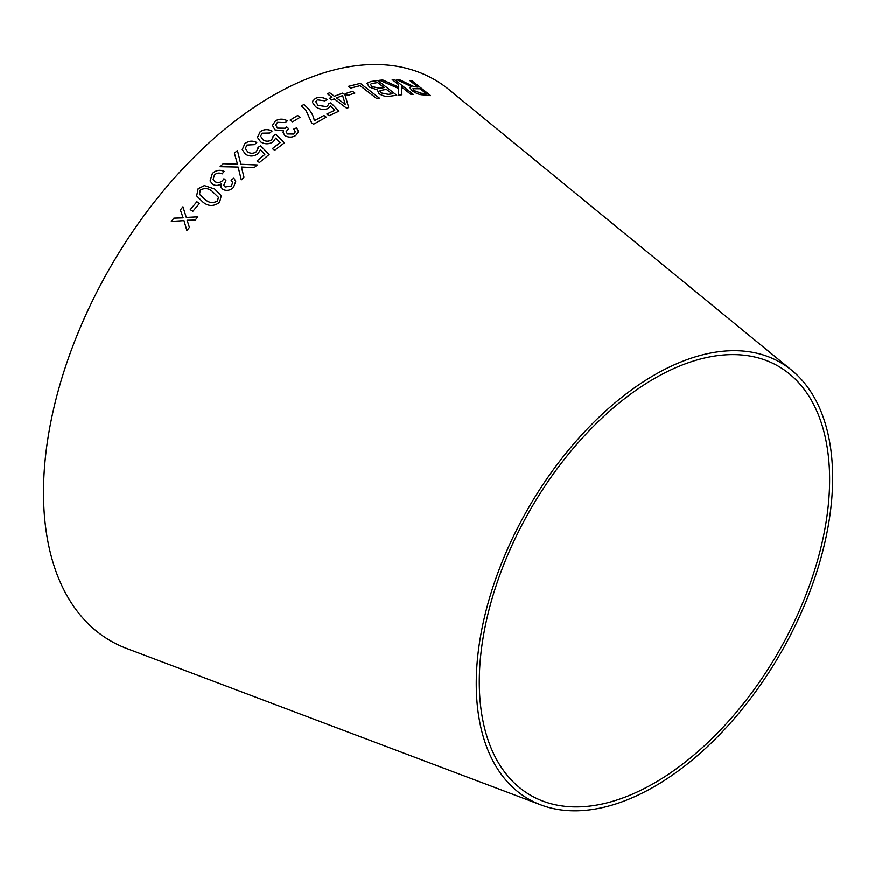 <?xml version="1.0" encoding="UTF-8"?>
<svg xmlns="http://www.w3.org/2000/svg" width="875" height="875" viewBox="0 0 875 875"><rect width="100%" height="100%" fill="white"/><g stroke="black" fill="none" stroke-linecap="round" stroke-linejoin="round"><path stroke-width="1.31" d="M540.892 804.902L126.602 648.473A324.012 187.064 -60 0 1 110.6 266.777A324.012 187.064 -60 0 1 449.159 89.775L791.777 370.355A252.011 145.502 -60 0 1 815.686 575.302A252.011 145.502 -60 0 1 654.456 786.527A252.011 145.502 -60 0 1 540.892 804.902A252.011 145.502 -60 0 1 528.445 508.014A252.011 145.502 -60 0 1 791.777 370.355M171.314 221.408L183.98 220.609L186.889 230.595L189.383 227.391L187.13 220.216L195.191 220.062L197.848 216.781L186.298 217.416L182.941 206.762L180.37 209.923L183.116 217.809L173.873 218.116L171.314 221.408L173.873 218.116M190.236 209.65L192.839 211.28L199.456 203.372L196.853 201.742L190.236 209.65L196.853 201.742L199.467 203.405M221.266 195.748L214.703 189.022L204.356 185.566L198.111 188.748L196.645 195.869L203.044 202.18C208.403 206.478 213.927 206.522 219.603 202.3L221.255 195.727L214.692 189L204.356 185.566M233.57 187.305L235.725 181.256L233.833 178.161L231.077 180.141L232.63 182.448L231.438 185.981L225.17 186.966L223.781 185.27L225.903 180.458L223.934 178.73L222.6 180.545C220.172 182.733 217.623 183.083 214.955 181.617L213.15 179.342L214.463 174.847C216.836 172.867 219.406 172.539 222.162 173.863L224.131 171.358C219.866 169.466 215.95 170.155 212.384 173.436L210.066 180.95L212.603 184.155C215.305 185.883 218.148 185.806 221.145 183.936L220.981 187.053L222.775 189.339C226.636 191.166 230.234 190.487 233.57 187.305M223.202 163.68L220.128 166.666L238.164 167.048L241.281 179.834L243.983 177.209L241.434 167.016L254.22 167.628L257.206 164.927L240.866 164.27L237.42 150.467L234.402 153.18L237.508 164.183L223.202 163.68L220.128 166.698M269.128 154.514L260.619 145.797L258.07 147.394L256.484 151.616C253.575 153.683 250.666 153.781 247.745 151.9L245.35 148.455L246.914 145.042L254.483 144.638L256.78 142.472C252.536 140.405 248.577 140.787 244.88 143.631L242.233 149.592L245.438 154.197C249.659 156.745 253.859 156.57 258.037 153.661L260.444 149.767L264.841 154.394L257.086 160.858L259.459 162.498L269.128 154.481L260.619 145.764L258.07 147.361L258.223 148.236M273.339 135.723L271.742 139.748C268.822 141.641 265.913 141.641 262.992 139.748L260.586 136.128L262.183 133.164L269.752 133.011L272.048 131.02C267.805 128.898 263.834 129.15 260.137 131.753L257.469 137.386L260.673 141.892C264.895 144.452 269.095 144.408 273.295 141.75L275.713 138.108L280.098 142.658L272.311 148.608L274.684 150.259L284.386 142.877L275.887 134.28L273.339 135.723L273.492 136.773M257.403 136.522L257.469 137.386M295.859 135.384L298.452 131.688L296.669 127.805L293.792 129.062L295.269 131.841L293.792 133.973L287.448 133.93L286.092 131.742L288.586 128.592L286.705 126.875L285.261 128.209L277.506 128.056L275.734 124.972L277.441 122.314L285.239 122.577L287.35 120.783C283.194 118.584 279.223 118.617 275.439 120.859L272.464 125.388L274.98 129.861L283.587 130.845L283.106 132.453L284.889 135.592C288.652 137.638 292.316 137.572 295.859 135.384M290.161 120.05L292.611 121.811L300.059 117.261L297.609 115.5L290.161 120.05M311.675 122.861L313.567 124.217L326.255 117.163L323.903 115.478L314.322 120.75C313.403 114.822 309.936 109.419 303.898 104.508L301.427 105.864L305.966 110.305L311.675 122.861M330.575 105.908L334.742 110.294L326.834 114.002L329.109 115.708L338.953 111.136L330.881 102.834L328.322 103.611L328.409 104.738L326.616 106.641L317.964 105.339L315.788 101.609L317.417 99.827L324.888 100.855L327.217 99.586C323.127 97.202 319.2 96.797 315.459 98.361L312.627 101.248L312.605 102.572L315.591 106.75C319.67 109.484 323.827 110.075 328.07 108.522L330.575 105.908M334.173 98.864L346.763 108.281L348.709 107.494L344.936 94.741L342.748 93.111L334.359 96.261L329.711 92.783L327.327 93.745L331.975 97.223L329.339 98.317L331.538 99.958L334.173 98.864M345.264 93.68L347.659 95.473L354.856 93.078L352.461 91.284L345.264 93.68M379.356 98.088L360.347 83.377L348.392 86.384L350.634 88.112L360.073 85.684L376.841 98.656L379.356 98.088M389.9 96.228L396.769 95.255L377.77 80.522L370.781 81.528L367.03 83.322L369.316 87.073L377.442 89.961L378.864 93.57C382.867 96.086 386.542 96.972 389.9 96.228M379.619 80.292L398.705 88.528L398.584 95.047L401.887 94.773L401.614 87.052L410.856 94.38L413.208 94.369L394.57 79.581L392.219 79.603L398.672 84.722L398.716 87.15L382.823 80.019L379.619 80.292M405.923 82.994L399.766 79.822L396.845 79.745L411.655 86.713L409.762 87.423L411.83 90.53C416.041 93.461 419.792 94.905 423.073 94.85L430.555 95.594L411.928 80.784L409.719 80.522L417.988 87.095L414.072 86.669L399.766 79.822L396.823 79.789M654.456 783.027A247.723 143.019 -60 0 1 542.828 801.084A247.723 143.019 -60 0 1 530.6 509.25A247.723 143.019 -60 0 1 789.436 373.931A247.723 143.019 -60 0 1 812.941 575.4A247.723 143.019 -60 0 1 654.456 783.027M417.966 87.139L414.05 86.713L405.902 83.038M411.633 86.756L409.752 87.445M430.533 95.638L411.928 80.784M411.906 80.817L409.697 80.566M414.192 90.65L412.934 88.725L420.12 88.791L426.289 93.691L420.897 93.253L414.192 90.65L412.923 88.747M426.289 93.691L420.919 93.209L414.214 90.606M398.716 87.15L382.802 80.062L379.597 80.336M401.866 94.817L401.614 87.052M413.186 94.412L394.57 79.581M394.548 79.625L392.197 79.636M396.747 95.298L377.77 80.522M377.759 80.566L370.781 81.528M370.759 81.572L367.019 83.344M380.986 92.925L380.286 90.519L386.378 89.37L392.12 93.822L388.434 94.402L380.986 92.925L380.275 90.562M379.805 91.066L380.286 90.519M384.136 87.631L379.87 88.309L371.875 86.614L370.508 84.372L371.448 83.617L377.606 82.578L384.136 87.631L379.881 88.266L371.886 86.57L370.508 84.372M392.12 93.822L388.445 94.369L381.008 92.881M379.334 98.131L360.347 83.377L348.381 86.428M354.845 93.122L352.45 91.328L345.242 93.713M348.698 107.537L344.936 94.741M344.925 94.784L342.748 93.111L334.359 96.261M334.348 96.305L329.711 92.783L327.316 93.789M329.328 98.361L331.975 97.223M345.319 104.453L336.547 97.945L342.617 95.583L345.319 104.453L336.558 97.902M326.823 114.045L334.742 110.294M338.942 111.18L330.881 102.834M330.87 102.878L328.322 103.655M328.409 104.738L326.616 106.641M326.605 106.684L317.964 105.339M317.964 105.383L315.777 101.642M327.206 99.63C323.116 97.245 319.189 96.841 315.448 98.394L312.627 101.259M326.244 117.206L323.903 115.478L314.322 120.75M314.322 120.783C313.403 114.866 309.925 109.452 303.887 104.552L303.898 104.508M303.887 104.552L301.416 105.897M300.059 117.305L297.609 115.533L290.15 120.094M298.452 131.709L296.669 127.805M296.658 127.837L293.792 129.095M295.258 131.873L293.792 133.973M293.792 134.017L287.448 133.93M287.438 133.963L286.092 131.775M288.575 128.636L286.705 126.875M286.705 126.908L285.261 128.209M285.261 128.253L277.506 128.089L275.734 125.005M287.339 120.816C283.194 118.628 279.223 118.65 275.439 120.892L275.439 120.859M275.439 120.892L272.464 125.398M283.587 130.878L283.106 132.464M280.098 142.691L272.311 148.652M284.386 142.92L275.887 134.28M275.887 134.323L273.339 135.767L271.742 139.748M271.742 139.781C268.822 141.673 265.913 141.673 262.992 139.792L262.992 139.748M262.992 139.792L260.586 136.128M272.048 131.053C267.805 128.942 263.834 129.183 260.137 131.786L260.137 131.753M260.137 131.786L257.469 137.43M257.086 160.891L264.841 154.394M258.07 147.394L256.484 151.616M256.484 151.648C253.575 153.716 250.666 153.814 247.745 151.933L245.35 148.455M256.78 142.505C252.536 140.438 248.577 140.82 244.88 143.664L244.88 143.631M244.88 143.664L242.233 149.625M237.508 164.183L223.202 163.713M243.994 177.242L241.434 167.016M257.206 164.959L240.866 164.303L237.42 150.467M237.42 150.5L234.412 153.213M235.725 181.267L233.833 178.161L231.088 180.173M232.641 182.47L231.448 186.014L225.17 186.966M225.181 186.988L223.781 185.27M225.914 180.491L223.934 178.73M223.934 178.762L222.6 180.545M222.611 180.578C220.172 182.755 217.623 183.105 214.966 181.639L213.15 179.342M224.131 171.391C219.866 169.488 215.95 170.188 212.384 173.469L212.384 173.436M212.384 173.469L210.066 180.972M220.981 187.064L221.145 183.936M204.367 185.588L198.111 188.748M198.122 188.77L196.656 195.88M218.389 197.258L217.492 200.944C213.106 203.427 209.037 202.978 205.297 199.609L199.522 194.348L200.233 190.094C204.63 187.677 208.698 188.147 212.428 191.505L218.389 197.258L217.481 200.922C213.095 203.405 209.027 202.956 205.286 199.587L199.522 194.348M183.991 220.631L186.9 230.617M197.859 216.803L186.298 217.416M182.963 206.784L180.37 209.923L183.116 217.809M183.127 217.831L173.895 218.137"/></g></svg>
